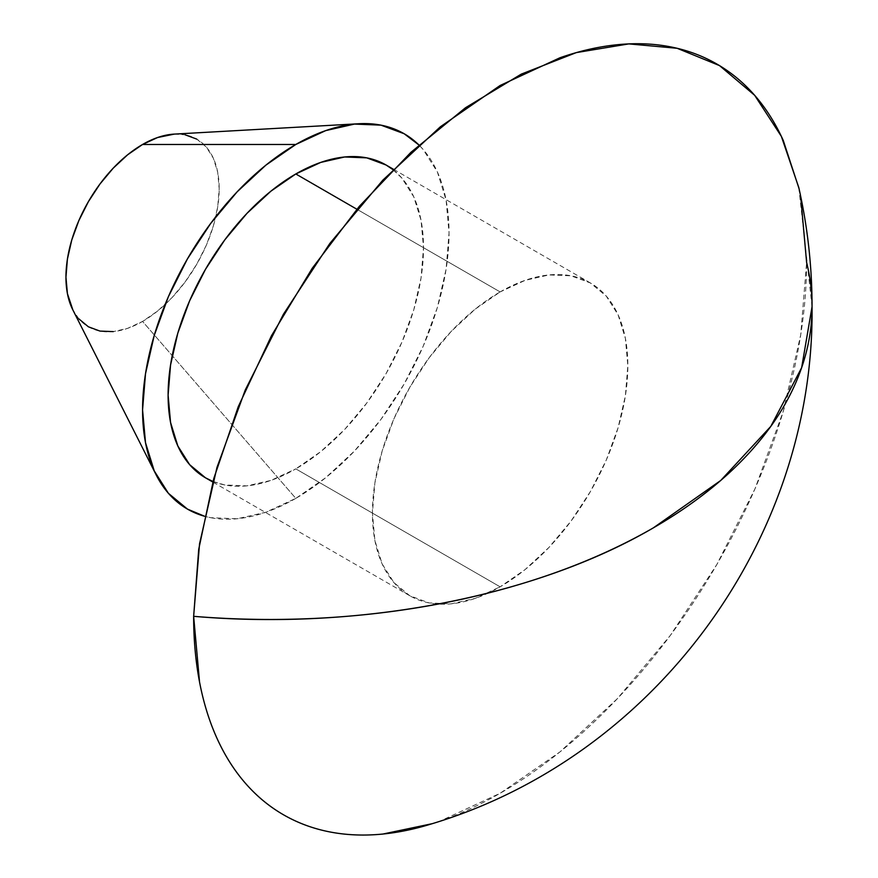 <?xml version="1.0" encoding="UTF-8"?>
<svg xmlns="http://www.w3.org/2000/svg" width="878" height="878" viewBox="0 0 878 878"><rect width="100%" height="100%" fill="white"/><g stroke="black" fill="none" stroke-linecap="round" stroke-linejoin="round"><path stroke-width="0.66" stroke-dasharray="4.39 3.29" d="M500.131 291.924L356.874 209.227L500.131 291.924A180.594 104.262 -60 0 1 590.422 282.979A180.594 104.262 -60 0 1 618.112 427.696A180.594 104.262 -60 0 1 500.131 586.833A180.594 104.262 -60 0 1 409.828 595.778A180.594 104.262 -60 0 1 382.149 451.072A180.594 104.262 -60 0 1 500.131 291.924L475.217 309.144L451.259 331.368L429.177 357.741L409.828 387.253L393.948 418.762L382.149 451.072L374.884 482.922L372.426 513.114L374.884 540.464L382.149 563.928L393.948 582.608L409.828 595.778L429.177 602.945L451.259 603.834L475.217 598.39L500.131 586.833L295.809 468.874L500.131 586.833L525.044 569.624L548.991 547.4L571.073 521.027L590.422 491.515L606.303 460.006L618.101 427.696L625.377 395.835L627.825 365.654L625.377 338.304L618.101 314.84L606.303 296.16L590.422 282.979L571.073 275.813L548.991 274.935L525.044 280.378L500.131 291.924M205.507 477.819A180.594 104.262 120 0 0 295.809 468.874L270.896 480.431L246.937 485.863L224.867 484.985L212.981 481.473M295.809 498.364A216.712 125.115 -60 0 1 204.596 516.264L210.676 517.702L237.17 518.755L265.913 512.225L295.809 498.364L172.22 355.656L295.809 498.364L325.705 477.709L354.449 451.04L380.942 419.399L404.165 383.982L423.218 346.162L437.387 307.399L446.101 269.173L449.042 232.944L446.101 200.129L437.387 171.967L423.218 149.556L418.938 145.002A216.712 125.115 -60 0 1 432.667 322.006A216.712 125.115 -60 0 1 295.809 498.364M72.731 309.671A108.356 62.557 120 0 0 142.565 321.425L172.22 355.656L142.565 321.425L127.617 328.35L113.251 331.61M812.051 306.674L798.782 187.508M431.328 823.959A433.425 250.241 120 0 0 806.608 262.434L800.714 334.88L783.275 411.332L754.959 488.87L716.843 564.51L670.397 635.332L617.41 698.625L559.923 751.952L500.131 793.273L440.339 820.996L432.316 823.663M78.866 318.879L72.819 309.835M174.283 134.104L185.137 134.806M196.749 139.108L206.275 147.01L213.354 158.227L217.711 172.297L219.193 188.715L217.711 206.824L213.354 225.931L206.275 245.324L196.749 264.223L185.137 281.937L171.89 297.763L157.513 311.086L142.565 321.425A108.356 62.557 120 0 0 217.47 208.316A108.356 62.557 120 0 0 174.096 134.114M393.004 169.663L401.981 178.201L413.79 196.881L421.056 220.345L423.503 247.695L421.056 277.876L413.79 309.736L401.981 342.036L386.101 373.556L366.752 403.068L344.681 429.441L320.722 451.654L295.809 468.874A180.594 104.262 120 0 0 413.79 309.736A180.594 104.262 120 0 0 386.101 165.02M799.013 188.518L800.714 196.793M409.828 595.778L212.827 482.044M590.422 282.979L393.421 169.245"/><path stroke-width="1.32" d="M393.421 169.245L386.101 165.02A180.594 104.262 120 0 0 295.809 173.965L356.874 209.227L295.809 173.965A180.594 104.262 120 0 0 177.828 333.102A180.594 104.262 120 0 0 205.507 477.819L189.626 464.649L177.828 445.958L170.562 422.494L168.104 395.144L170.562 364.963L177.828 333.102L189.626 300.803L205.507 269.283L224.867 239.771L246.937 213.398L270.896 191.184L295.809 173.965L320.722 162.419L344.681 156.975L366.752 157.853L386.101 165.02L393.004 169.663M72.819 309.835L67.419 293.592L65.949 277.185L67.419 259.076L71.776 239.957L78.866 220.576L88.393 201.666L100.004 183.963L113.251 168.137L127.617 154.802L142.565 144.475L295.809 144.475L142.565 144.475A108.356 62.557 120 0 0 72.731 309.671L156.141 474.855A216.712 125.115 -60 0 1 295.809 144.475A216.712 125.115 -60 0 1 358.85 123.743A216.712 125.115 -60 0 1 418.938 145.002L404.165 133.741L380.942 125.137L354.449 124.083L325.705 130.613L295.809 144.475L265.913 165.13L237.17 191.799L210.676 223.451L187.453 258.856L168.389 296.676L154.232 335.44L145.518 373.677L142.565 409.894L145.518 442.71L154.232 470.871L168.389 493.293L187.453 509.097L204.596 516.264A216.712 125.115 -60 0 1 156.141 474.855M653.364 527.854L720.75 480.453L770.807 426.379L801.647 367.695L812.051 306.674A541.781 312.798 180 0 1 653.364 527.854A541.781 312.798 180 0 1 193.643 616.323C359.717 630.656 535.404 596.853 653.364 527.854M798.782 187.508L781.376 136.397L754.652 95.307L719.51 65.598L677.103 48.279L628.835 43.9L576.308 52.614L521.258 74.136L465.505 107.742L410.904 152.333L359.256 206.418L312.272 268.229L271.5 335.692L238.3 406.602L213.771 478.587L198.724 549.277L193.643 616.323A433.425 250.241 120 0 0 431.328 823.959C655.328 756.682 814.707 538.664 812.051 306.674C812.04 266.528 807.617 226.809 798.782 187.508M800.714 196.793L806.608 262.434A541.781 312.798 180 0 1 812.051 306.674M113.251 331.61L100.004 331.083L88.393 326.792L78.866 318.879M358.85 123.743L174.096 134.114A108.356 62.557 120 0 0 142.565 144.475L157.513 137.55L174.283 134.104M185.137 134.806L196.749 139.108M212.981 481.473L205.507 477.819L212.827 482.044M432.316 823.663L382.841 834.056C364.249 835.889 346.59 835.187 329.854 831.938C313.128 828.689 297.642 822.96 283.418 814.74C269.184 806.531 256.475 795.984 245.302 783.121C234.119 770.258 224.68 755.31 216.976 738.288C209.271 721.266 203.466 702.488 199.536 681.965L193.643 616.323L199.536 543.888L216.976 467.425L245.302 389.898L283.418 314.258L329.854 243.436L382.841 180.144L440.339 126.805L500.131 85.484L559.923 57.772C579.656 50.902 598.818 46.556 617.41 44.712C636.001 42.868 653.671 43.582 670.397 46.83C687.134 50.079 702.609 55.808 716.843 64.028C731.067 72.237 743.776 82.784 754.959 95.647C766.132 108.51 775.581 123.458 783.275 140.48L799.013 188.518"/></g></svg>
